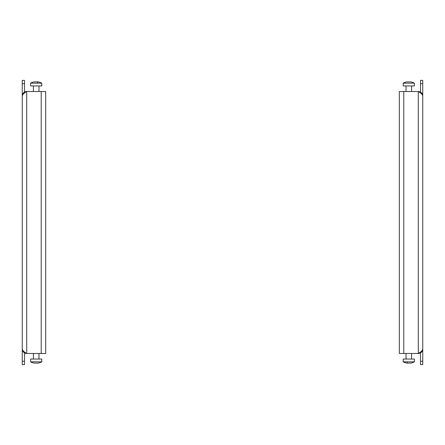 <?xml version="1.0" encoding="UTF-8"?>
<svg xmlns="http://www.w3.org/2000/svg" width="445" height="445" viewBox="0 0 445 445"><rect width="100%" height="100%" fill="white"/><g stroke="black" fill="none" stroke-linecap="round" stroke-linejoin="round"><path stroke-width="0.67" d="M403.787 91.531L399.321 91.531L399.321 353.469L418.289 353.469A4.461 4.461 0 0 0 420.519 352.874L420.519 361.279L422.75 361.279L422.75 95.992C422.489 93.283 421.003 91.798 418.289 91.531L403.787 91.531L403.787 353.469M422.75 361.279L422.75 364.627L420.519 364.627L420.519 361.279M420.519 83.721L420.519 80.373L422.75 80.373L422.75 83.721L420.519 83.721L420.519 92.126A4.461 4.461 0 0 0 419.997 91.87M422.75 349.008C422.489 350.493 420.998 351.984 418.289 353.469C420.998 353.208 422.483 351.717 422.75 349.008L422.75 97.388M422.75 83.721L422.75 95.992C422.483 94.501 420.998 93.016 418.289 91.531A4.461 4.461 0 0 1 419.162 91.614M406.296 81.991L406.296 81.991A11.453 11.453 0 0 0 403.226 83.159L414.384 83.159A11.453 11.453 0 0 0 411.314 81.991M403.226 85.952L403.226 83.159L403.226 85.952L414.384 85.952L414.384 83.159L414.384 85.952M407.381 81.847L407.887 81.958A11.364 9.84 90 0 1 408.638 81.847L408.638 81.847A11.364 9.84 90 0 0 407.887 81.958L407.214 81.847A11.364 9.84 -90 0 0 406.463 81.958A11.364 9.84 -90 0 1 407.214 81.847M410.396 81.847A11.364 9.84 90 0 1 411.147 81.958A11.364 9.84 90 0 0 410.396 81.847L409.723 81.958A11.364 9.84 -90 0 0 408.972 81.847L408.972 81.847M24.481 361.279L24.481 364.627L22.25 364.627L22.25 361.279L24.481 361.279L24.481 352.874A4.461 4.461 0 0 0 26.711 353.469C24.002 351.984 22.517 350.499 22.25 349.008L22.25 97.388M22.25 361.279L22.25 80.373L24.481 80.373L24.481 92.126A4.461 4.461 0 0 1 26.711 91.531L45.679 91.531L45.679 353.469L41.213 353.469L41.213 91.531M22.25 349.008C22.517 351.717 24.002 353.208 26.711 353.469L41.213 353.469M26.711 91.531C24.002 91.792 22.517 93.278 22.25 95.992C22.517 94.501 24.002 93.016 26.711 91.531L26.711 353.469M24.481 83.721L22.25 83.721M406.296 363.009L406.296 363.009A11.453 11.453 0 0 1 403.226 361.841L414.384 361.841L414.384 359.048L403.226 359.048L403.226 361.841L403.226 359.048M407.381 361.841L407.214 363.153A11.364 9.84 -90 0 1 406.463 363.042A11.364 9.84 -90 0 0 407.214 363.153L407.887 363.042A11.364 9.84 90 0 0 408.638 363.153L408.972 363.153A11.364 9.84 -90 0 0 409.723 363.042L410.396 363.153A11.364 9.84 90 0 0 411.147 363.042L411.147 363.042A11.364 9.84 90 0 1 410.396 363.153M410.229 363.153L409.723 363.042A11.364 9.84 -90 0 1 408.972 363.153L408.638 363.153M407.381 363.042L407.887 363.042M410.229 363.042L409.723 363.042M38.704 81.991L38.704 81.991A11.453 11.453 0 0 1 41.774 83.159L30.616 83.159L30.616 85.952L41.774 85.952L41.774 83.159L41.774 85.952M37.619 81.847L37.619 83.159L37.786 81.847A11.364 9.84 90 0 1 38.537 81.958A11.364 9.84 90 0 0 37.786 81.847L37.113 81.958A11.364 9.84 -90 0 0 36.362 81.847L36.028 81.847A11.364 9.84 90 0 0 35.277 81.958L34.604 81.847A11.364 9.84 -90 0 0 33.853 81.958L33.853 81.958A11.364 9.84 -90 0 1 34.604 81.847M34.771 81.847L35.277 81.958A11.364 9.84 90 0 1 36.028 81.847L36.362 81.847M37.619 81.958L37.113 81.958M34.771 81.958L35.277 81.958M38.704 363.009L38.704 363.009A11.453 11.453 0 0 0 41.774 361.841L30.616 361.841A11.453 11.453 0 0 0 33.687 363.009M41.774 359.048L41.774 361.841L41.774 359.048L30.616 359.048L30.616 361.841L30.616 359.048M37.619 363.153L37.113 363.042A11.364 9.84 -90 0 1 36.362 363.153L36.362 363.153A11.364 9.84 -90 0 0 37.113 363.042L37.786 363.153A11.364 9.84 90 0 0 38.537 363.042A11.364 9.84 90 0 1 37.786 363.153M34.604 363.153A11.364 9.84 -90 0 1 33.853 363.042A11.364 9.84 -90 0 0 34.604 363.153L35.277 363.042A11.364 9.84 90 0 0 36.028 363.153L36.028 363.153M418.289 91.531L418.289 353.469M411.592 91.531L411.592 85.952L411.592 91.531M406.018 91.531L406.018 85.952M411.592 353.469L411.592 359.048M406.018 353.469L406.018 359.048M411.314 363.009A11.453 11.453 0 0 0 414.384 361.841L414.384 359.048M33.408 91.531L33.408 85.952M38.982 91.531L38.982 85.952L38.982 91.531M33.687 81.991A11.453 11.453 0 0 0 30.616 83.159L30.616 85.952M33.408 353.469L33.408 359.048L33.408 353.469M38.982 353.469L38.982 359.048L38.982 353.469"/></g></svg>
